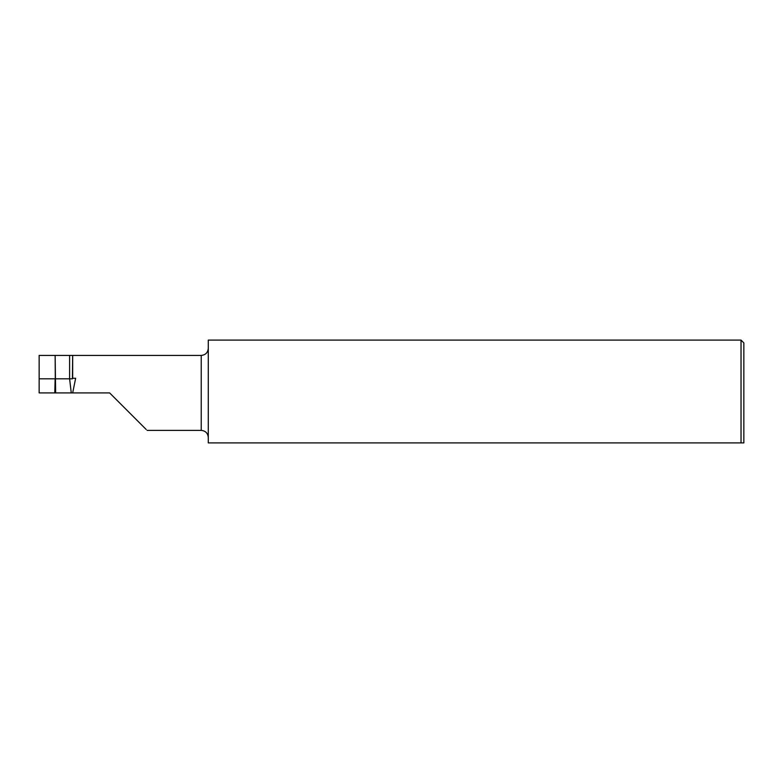 <?xml version="1.0" encoding="UTF-8"?>
<svg xmlns="http://www.w3.org/2000/svg" width="783" height="783" viewBox="0 0 783 783"><rect width="100%" height="100%" fill="white"/><g stroke="black" fill="none" stroke-linecap="round" stroke-linejoin="round"><path stroke-width="1.17" d="M743.85 392.909L743.85 442.904L741.031 442.904L741.031 340.096L743.85 342.915L743.85 392.909M741.031 340.096L208.278 340.096L208.278 442.904L741.031 442.904M39.15 378.815L39.15 392.909L55.642 392.909L55.143 355.423L39.15 355.423L39.15 378.815L55.143 378.815L54.79 392.909M55.143 355.423L55.29 378.815L72.427 378.815L72.672 355.423L72.672 378.258L75.657 378.258L72.672 392.909L109.62 392.909L146.186 429.476L125.769 409.059M72.427 355.423L55.29 355.423M55.642 392.909L72.672 392.909M69.609 355.423L69.609 378.815L71.263 392.909M208.278 437.443C207.857 433.165 205.508 430.816 201.231 430.396L201.231 355.423C205.508 355.002 207.857 352.653 208.278 348.376M201.231 355.423L72.672 355.423M201.231 430.396L147.106 430.396"/></g></svg>
